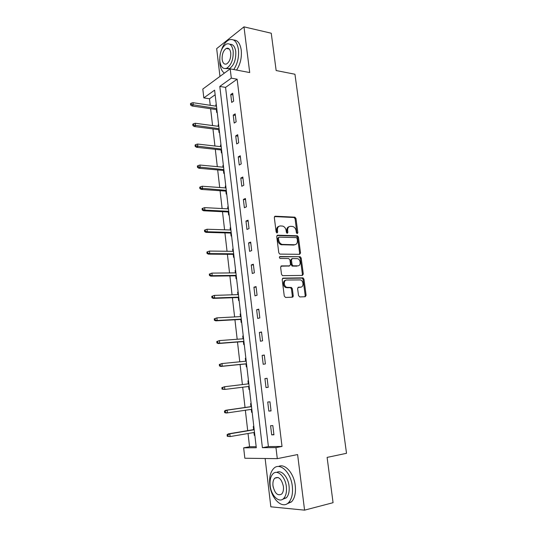 <?xml version="1.0" encoding="UTF-8"?>
<svg xmlns="http://www.w3.org/2000/svg" width="537" height="537" viewBox="0 0 537 537"><rect width="100%" height="100%" fill="white"/><g stroke="black" fill="none" stroke-linecap="round" stroke-linejoin="round"><path stroke-width="0.81" d="M297.23 233.588L297.847 232.675L295.981 218.519L294.914 217.17L275.246 216.216L274.313 217.525L276.146 231.991L277.045 232.971L277.696 232.044L277.461 230.165C277.34 227.534 278.327 226.124 280.428 225.943L282.71 226.097C284.556 226.735 285.697 228.185 286.12 230.454L286.362 232.313L287.241 233.28L287.879 232.36L287.637 230.507C287.51 227.896 288.476 226.5 290.53 226.325L292.752 226.473C294.571 227.097 295.692 228.534 296.115 230.789L296.357 232.628L297.23 233.588M296.927 233.501L295.115 218.868L294.048 217.512L274.514 216.579M276.77 232.91L276.602 230.501L277.461 230.165M286.953 233.206L286.771 230.836L287.637 230.507M298.525 295.585L299.787 296.934L305.217 296.739L306.103 295.323L303.976 279.159L303.022 277.857L283.113 278.132L282.18 279.542L284.274 296.082L285.57 297.451L292.316 297.203L293.236 295.773L292.329 288.745L291.39 287.436L286.818 287.322C283.516 286.355 283.482 279.878 286.771 280.019L300.498 279.918C303.734 280.797 303.875 287.235 300.646 287.134L298.518 287.188L297.612 288.597L298.525 295.585M275.964 447.603L277.3 458.652L244.838 458.242L243.657 447.831L256.297 447.744L214.605 90.149L203.818 97.895L202.811 89.048L230.185 68.85L231.313 78.147L219.801 86.417L262.405 447.697L275.964 447.603L282.019 446.455L237.139 79.201L231.313 78.147M230.185 68.85L249.712 72.555L243.979 26.85L271.245 33.227L276.152 70.535L294.954 74.24L346.519 453.309L327.107 457.403L333.068 502.692L304.58 510.15L297.605 454.557L277.3 458.652M299.639 254.316L300.525 252.974L298.431 237.119L297.404 235.783L277.656 235.206L276.723 236.542L278.784 252.759L279.797 254.108L299.639 254.316M301.19 258.042L303.298 274.051L302.412 275.427L282.489 275.642L281.516 274.313L280.623 267.292L281.563 265.902L289.604 265.869L290.517 264.493L289.92 259.901L288.658 258.532L280.092 258.465C279.18 257.686 279.166 257.055 280.039 256.558L300.203 256.72L301.19 258.042L300.311 258.331L302.412 274.313L303.298 274.051M265.13 458.497L270.843 506.814L304.58 510.15M243.979 26.85L216.673 48.632L219.955 76.395M237.139 79.201L225.567 87.397L268.399 446.576L282.019 446.455M230.756 94.525L231.702 102.419L233.642 101.117L232.689 93.196L230.756 94.525L232.89 94.874M233.233 115.106L234.192 123.074L236.146 121.845L235.179 113.851L233.233 115.106L235.367 115.415M235.73 135.888L236.696 143.936L238.676 142.775L237.696 134.7L235.73 135.888L237.878 136.156M238.253 156.871L239.233 165L241.227 163.913L240.24 155.757L238.253 156.871L240.401 157.099M240.804 178.062L241.791 186.272L243.805 185.258L242.811 177.029L240.804 178.062L242.959 178.244M243.375 199.462L244.375 207.752L246.409 206.819L245.402 198.502L243.375 199.462L245.537 199.596M245.973 221.076L246.98 229.447L249.04 228.594L248.02 220.19L245.973 221.076L248.141 221.163M248.604 242.905L249.618 251.356L251.692 250.584L250.672 242.1L248.604 242.905L250.772 242.946M251.256 264.949L252.283 273.487L254.377 272.796L253.343 264.231L251.256 264.949L253.43 264.942M253.934 287.221L254.968 295.847L257.089 295.236L256.042 286.583L253.934 287.221L256.109 287.167M256.639 309.715L257.686 318.428L259.821 317.904L258.767 309.158L256.639 309.715L258.821 309.614M259.371 332.437L260.425 341.237L262.586 340.807L261.519 331.973L259.371 332.437L261.559 332.282M262.13 355.393L263.197 364.287L265.385 363.938L264.305 355.017L262.13 355.393L264.325 355.185M264.922 378.585L266.003 387.573L268.205 387.318L267.117 378.296L264.922 378.585L267.117 378.33M267.735 402.018L268.829 411.094L271.057 410.933L269.957 401.824L267.735 402.018M270.588 425.693L271.688 434.863L273.937 434.795L272.83 425.593L270.588 425.693M215.142 94.78L209.49 98.788L210.236 105.299M210.632 108.736L212.571 125.557M212.961 128.94L214.928 146.004M215.31 149.333L217.304 166.651M217.68 169.927L219.7 187.5M220.076 190.716L222.123 208.544M222.493 211.706L224.573 229.802M224.929 232.897L227.044 251.262M227.393 254.296L229.541 272.937M229.883 275.911L232.058 294.82M232.393 297.733L234.609 316.924M234.931 319.77L237.179 339.25M237.495 342.029L239.77 361.797M240.086 364.509L242.395 384.573M242.697 387.217L245.033 407.489M245.355 410.248L247.698 430.634M248.034 433.52L249.557 446.744L256.176 446.683M216.277 104.48L215.8 104.802L215.961 106.165M216.357 109.582L216.7 112.488L217.17 112.173M218.613 124.53L218.136 124.839L218.311 126.309M218.7 129.679L219.042 132.592L219.519 132.297M220.976 144.775L220.492 145.064L220.673 146.655M221.063 149.964L221.405 152.891L221.888 152.609M223.358 165.208L222.868 165.477L223.07 167.188M223.446 170.444L223.788 173.384L224.278 173.115M225.762 185.836L225.272 186.091L225.48 187.916M225.855 191.118L226.198 194.065L226.695 193.823M228.191 206.658L227.695 206.893L227.923 208.853M228.285 211.987L228.634 214.954L229.131 214.726M230.642 227.688L230.138 227.903L230.38 229.984M230.742 233.065L231.085 236.038L231.588 235.83M233.118 248.92L232.608 249.114L232.87 251.323M233.219 254.343L233.568 257.33L234.072 257.136M235.615 270.353L235.105 270.534L235.381 272.877M235.723 275.83L236.072 278.824L236.582 278.656M238.139 292L237.623 292.162L237.911 294.632M238.247 297.525L238.596 300.532L239.119 300.384M240.69 313.863L240.167 313.997L240.469 316.608M240.798 319.441L241.153 322.455L241.677 322.328M243.261 335.94L242.737 336.055L243.06 338.807M243.375 341.566L243.731 344.593L244.261 344.486M245.859 358.233L245.328 358.327L245.664 361.22M245.98 363.911L246.335 366.952L246.866 366.865M247.953 380.82L248.49 380.76L247.953 380.82L248.302 383.861M248.611 386.486L248.967 389.533L249.504 389.473L248.967 389.533M251.135 403.495L250.598 403.542L250.954 406.637M251.276 409.382L251.618 412.342L252.162 412.302M253.82 426.465L253.269 426.492L253.639 429.64M253.967 432.507L254.303 435.379L254.853 435.366M292.786 297.042L292.108 297.068M249.557 446.744L243.657 447.831M209.49 98.788L203.818 97.895M225.567 87.397L219.801 86.417M268.399 446.576L262.405 447.697M215.8 104.802L216.324 104.883M218.136 124.839L218.66 124.906M220.492 145.064L221.016 145.124M222.868 165.477L223.392 165.53M225.272 186.091L225.795 186.124M227.695 206.893L228.218 206.926M230.138 227.903L230.668 227.923M232.608 249.114L233.139 249.121M235.105 270.534L235.636 270.527M237.623 292.162L238.153 292.141M240.167 313.997L240.704 313.97M242.737 336.055L243.268 336.014M245.328 358.327L245.865 358.273M266.003 387.573L268.205 387.291M268.829 411.094L271.037 410.758M251.618 412.342L252.162 412.262M271.688 434.863L273.904 434.473M254.303 435.379L254.847 435.285M289.074 226.701C287.382 227.191 286.617 228.574 286.771 230.836M278.925 226.332C277.22 226.849 276.448 228.238 276.602 230.501M299.391 254.316L299.646 253.276L297.558 237.441L296.531 236.105L276.958 235.535M297.142 238.556L296.27 237.596L279.119 237.153L278.468 238.086L278.716 240.073C279.126 242.294 280.227 243.738 282.026 244.402L294.538 244.744C296.585 244.516 297.532 243.107 297.397 240.502L297.142 238.556M278.703 237.307L277.602 238.415L278.468 238.086M295.001 244.711L293.665 245.053L281.16 244.718C279.361 244.06 278.26 242.617 277.857 240.395L277.602 238.415M302.109 275.427L302.412 274.313M280.925 266.184L289.201 265.996M279.515 256.861L299.948 256.686M297.807 265.842C301.096 266.016 300.854 259.478 297.552 258.673L292.356 258.545L291.443 259.908L292.041 264.493L293.021 265.815L298.001 265.835M291.853 258.713L290.571 260.197L291.443 259.908M296.927 266.124L292.141 266.097L291.161 264.775L290.571 260.197M300.311 258.331L299.069 256.975M300.72 287.134L297.954 287.429M285.738 280.294C282.563 280.361 282.724 286.637 285.932 287.577L287.725 287.47M291.974 297.216L292.35 296.008L291.443 288.993L290.504 287.691L286.839 287.725M304.848 296.753L305.204 295.558L303.083 279.421L302.136 278.119L282.509 278.394M191.192 103.185L190.481 103.701L190.628 105.017L191.34 104.5L191.192 103.185L192.971 102.688L193.233 105.051L191.951 105.977L216.881 109.662M191.34 104.5L216.753 108.555M192.971 102.688L216.485 106.239M191.951 105.977L190.628 105.017M233.763 69.528C237.529 63.802 239.079 57.13 238.428 49.511C237.018 41.49 233.837 38.302 228.876 39.933C225.607 41.584 223.056 45.148 221.224 50.612M219.707 59.372L219.875 63.668C220.479 68.306 221.989 71.455 224.412 73.106M236.562 70.058C240.334 64.353 241.892 57.701 241.241 50.102C240.173 43.403 237.636 40.04 233.622 40.02M229.957 44.309C233.011 44.088 234.944 46.504 235.75 51.552C236.105 59.728 233.984 65.427 229.4 68.655L225.694 68.555M233.159 51.015C232.152 45.215 229.856 42.913 226.278 44.108C221.627 47.343 219.479 53.056 219.834 61.245C220.814 67.125 223.144 69.427 226.822 68.172C231.4 64.93 233.514 59.211 233.159 51.015M222.15 59.466C222.788 63.245 224.285 64.729 226.648 63.923C229.601 61.836 230.97 58.15 230.742 52.874C230.091 49.129 228.608 47.639 226.292 48.417C223.305 50.505 221.922 54.19 222.15 59.466M292.309 486.207C290.839 472.07 279.696 461.914 273.689 468.486C270.386 472.036 269.091 477.494 269.816 484.864C271.091 498.638 282.274 509.626 288.624 502.565C291.826 498.974 293.054 493.523 292.309 486.207M286.731 503.995L291.551 501.833C294.759 498.249 295.988 492.812 295.243 485.522C293.907 473.09 284.811 463.062 278.555 466.499M276.75 472.406C281.274 469.479 288.087 476.829 289.054 486.012C289.584 491.281 288.691 495.208 286.382 497.792L282.59 499.323M286.342 486.643C285.308 476.473 277.293 469.043 272.95 473.835C270.581 476.4 269.661 480.34 270.178 485.649C271.118 495.638 279.153 503.491 283.677 498.45C285.986 495.866 286.872 491.926 286.342 486.643M272.984 485.824C274.743 493.409 277.636 496.161 281.67 494.074C283.167 492.409 283.744 489.872 283.402 486.462C281.603 478.89 278.723 476.138 274.756 478.205C273.239 479.863 272.648 482.401 272.984 485.824M273.232 487.301L272.856 485.045M193.474 123.792L192.756 124.282L192.904 125.604L193.622 125.121L193.474 123.792L195.26 123.268L195.522 125.658L194.233 126.531L219.224 129.746M193.622 125.121L219.103 128.719M195.26 123.268L218.828 126.383M194.233 126.531L192.904 125.604M195.777 144.601L195.052 145.057L195.2 146.393L195.924 145.936L195.777 144.601L197.569 144.05L197.838 146.467L196.529 147.286L221.586 150.018M195.924 145.936L221.472 149.071M197.569 144.05L221.197 146.708M196.529 147.286L195.2 146.393M198.106 165.604L197.374 166.034L197.522 167.39L198.254 166.96L198.106 165.604L199.898 165.04L200.173 167.47L198.851 168.242L223.969 170.491M198.254 166.96L223.869 169.618M199.898 165.04L223.593 167.235M198.851 168.242L197.522 167.39M200.455 186.822L199.717 187.218L199.865 188.588L200.603 188.192L200.455 186.822L202.254 186.232L202.53 188.688L201.2 189.4L226.379 191.152M200.603 188.192L226.292 190.36M202.254 186.232L226.01 187.957M201.2 189.4L199.865 188.588M202.825 208.249L202.08 208.618L202.234 209.994L202.979 209.625L202.825 208.249L204.637 207.631L204.912 210.115L203.57 210.773L228.816 212.014M202.979 209.625L204.912 210.115L228.728 211.303M204.637 207.631L228.447 208.88M203.57 210.773L202.234 209.994M205.221 229.883L204.469 230.219L204.624 231.615L205.376 231.279L205.221 229.883L207.04 229.239L207.316 231.749L205.96 232.353L231.272 233.078M205.376 231.279L207.316 231.749L231.199 232.454M207.04 229.239L230.91 230.004M205.96 232.353L204.624 231.615M207.638 251.739L206.879 252.041L207.034 253.451L207.799 253.149L207.638 251.739L209.464 251.068L209.745 253.598L208.376 254.142L233.749 254.35M207.799 253.149L209.745 253.598L233.689 253.806M209.464 251.068L233.4 251.329M208.376 254.142L207.034 253.451M209.316 274.085L209.477 275.501L210.242 275.233L210.088 273.81L209.316 274.085L211.914 273.111L212.202 275.669L210.813 276.159L236.253 275.823M210.242 275.233L212.202 275.669L236.199 275.367M210.088 273.81L211.914 273.111L235.911 272.87M210.813 276.159L209.477 275.501M293.249 296.041L292.625 295.934M293.108 296.652L292.343 296.484M292.336 296.518L292.994 296.84M211.779 296.343L211.94 297.78L212.712 297.538L212.551 296.102L211.779 296.343L214.391 295.384L214.679 297.968L213.283 298.391L238.784 297.511M212.712 297.538L214.679 297.968L238.737 297.142M212.551 296.102L214.391 295.384L238.441 294.618M213.283 298.391L211.94 297.78M214.263 318.83L214.424 320.28L215.209 320.072L215.048 318.622L214.263 318.83L216.888 317.87L217.183 320.482L215.767 320.851L241.335 319.408M215.209 320.072L217.183 320.482L241.301 319.132M215.048 318.622L216.888 317.87L241.006 316.582M215.767 320.851L214.424 320.28M216.773 341.545L216.935 343.009L217.727 342.834L217.566 341.371L216.773 341.545L219.418 340.592L219.707 343.23L218.284 343.532L243.912 341.525M217.727 342.834L219.707 343.23L243.892 341.337M217.566 341.371L219.418 340.592L243.59 338.766M218.284 343.532L216.935 343.009M219.311 364.489L219.479 365.966L220.277 365.831L220.11 364.354L219.311 364.489L221.969 363.549L222.264 366.207L220.821 366.449L246.517 363.858M220.277 365.831L222.264 366.207L246.503 363.764M220.11 364.354L221.969 363.549L246.201 361.166M220.821 366.449L219.479 365.966M221.875 387.667L222.043 389.164L222.848 389.063L222.68 387.566L221.875 387.667L224.547 386.734L224.842 389.426L249.148 386.418M222.848 389.063L224.842 389.426L222.043 389.164M222.68 387.566L224.547 386.734L248.839 383.794M224.466 411.087L224.634 412.597L225.446 412.537L225.278 411.027L224.466 411.087L225.681 410.281L227.151 410.161L227.453 412.879L251.813 409.301M225.446 412.537L227.453 412.879L225.983 412.993L224.634 412.597M225.278 411.027L227.151 410.161L251.504 406.65M225.681 410.281L251.497 406.556M227.077 434.755L227.252 436.279L228.071 436.252L227.903 434.728L227.077 434.755L228.299 433.883L229.782 433.836L230.084 436.581L254.511 432.413M228.071 436.252L230.084 436.581L227.252 436.279M227.903 434.728L229.782 433.836L254.196 429.734M228.299 433.883L254.176 429.546M296.974 232.998L297.847 232.675M276.837 232.373L277.696 232.044M287.013 232.689L287.879 232.36M274.582 216.498L275.246 216.216M293.88 217.492L294.746 217.143M295.115 218.868L295.981 218.519M277.052 235.434L277.656 235.206M296.323 236.072L297.196 235.75M297.558 237.441L298.431 237.119M299.646 253.276L300.525 252.974M277.857 240.395L278.716 240.073M281.938 244.838L282.811 244.523M293.665 245.053L294.538 244.744M281.059 266.063L281.563 265.902M288.725 266.151L289.604 265.869M279.67 256.686L280.039 256.558M291.161 264.775L292.041 264.493M292.423 266.137L293.303 265.855M298.129 287.302L298.518 287.188M299.753 287.382L300.646 287.134M290.168 287.637L291.054 287.382M291.443 288.993L292.329 288.745M292.35 296.008L293.236 295.773M282.663 278.267L283.113 278.132M301.841 278.079L302.727 277.817M303.083 279.421L303.976 279.159M305.204 295.558L306.103 295.323M294.048 217.512L294.914 217.17M296.531 236.105L297.404 235.783M281.16 244.718L282.026 244.402M292.141 266.097L293.021 265.815M299.317 257.015L300.203 256.72M285.932 287.577L286.818 287.322M290.504 287.691L291.39 287.436M302.136 278.119L303.022 277.857M229.252 49.035L226.292 48.417M229.4 68.655L226.822 68.172M278.085 477.474L274.756 478.205M286.382 497.792L283.677 498.45M288.624 502.565L291.551 501.833"/></g></svg>
